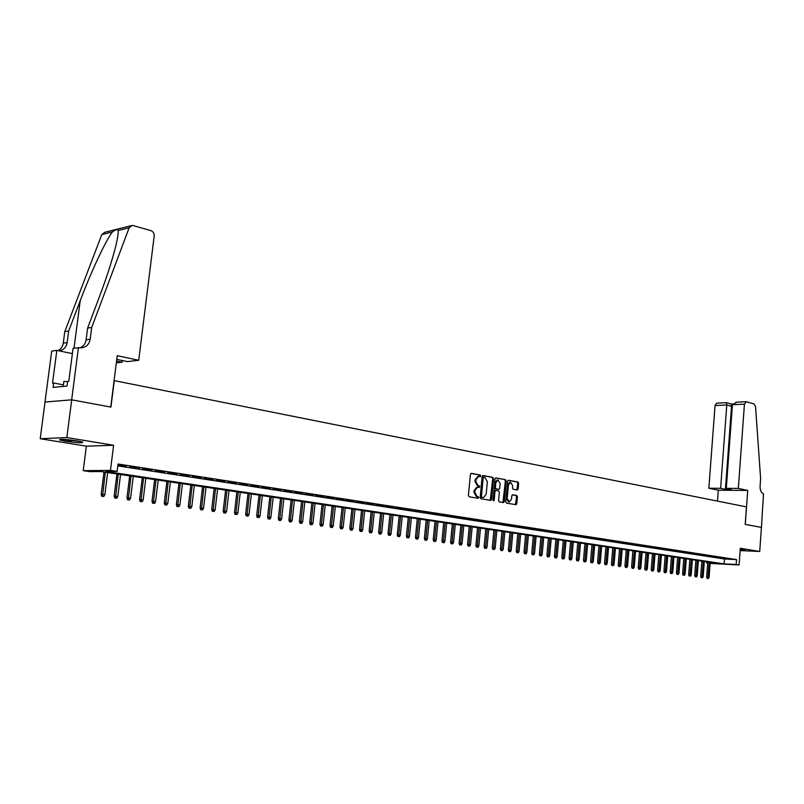 <?xml version="1.0" encoding="UTF-8"?>
<svg xmlns="http://www.w3.org/2000/svg" width="804" height="804" viewBox="0 0 804 804"><rect width="100%" height="100%" fill="white"/><g stroke="black" fill="none" stroke-linecap="round" stroke-linejoin="round"><path stroke-width="1.21" d="M480.812 475.938L480.31 475.023L471.365 473.365L470.41 474.38L468.4 495.465L469.134 496.782L478.189 498.309L478.772 497.586L477.104 496.47L474.772 492.279L474.933 490.52L477.586 487.234L479.214 487.475L479.797 486.752L478.129 485.626L475.797 481.415L475.958 479.666L478.591 476.4L480.239 476.651L480.812 475.938M479.676 476.561L479.475 475.023L470.933 473.445M477.606 498.219L477.435 496.661L476.28 496.46L477.104 496.47M478.641 487.375L478.46 485.827L477.305 485.626L478.129 485.626M740.152 550.237L745.147 550.197L740.213 549.433M76.933 440.833C65.154 439.205 59.375 438.914 59.596 439.949L65.606 441.285C77.274 442.903 83.013 443.185 82.832 442.16L76.933 440.833M517.233 489.988L518.128 488.993L518.65 483.274L517.957 481.998L508.409 480.239L507.625 481.244L505.726 501.807L506.43 503.093L515.997 504.701L516.791 503.686L517.414 496.761L516.731 495.485L512.59 494.772L511.796 495.777L511.485 499.224L509.344 501.937L507.183 498.49L508.429 484.953L510.54 482.279L512.721 485.737L512.51 487.978L513.203 489.264L517.233 489.988M117.806 465.888L724.444 558.991L736.554 559.594L736.193 564.519L739.087 564.951L710.143 563.423M78.47 347.408L71.656 399.819L110.741 407.045L117.233 355.7L138.71 360.282L154.207 235.984C154.298 233.351 153.202 231.572 150.921 230.658L133.363 225.602L131.997 225.482L129.153 227.783L91.706 327.429L90.179 339.258C89.244 344.263 86.43 347.097 81.747 347.76L73.104 348.152L68.762 381.448L67.586 381.568L67.003 386.041L53.084 387.407L53.657 383.005L52.521 383.116L56.843 350.383L51.717 351.087L44.984 402.04L71.727 399.829L110.942 407.085L114.289 380.624L746.454 506.892L745.207 524.399L761.418 527.394L759.72 551.464L740.293 548.268L739.087 564.951M71.727 399.829L66.822 437.557L40.2 438.723L86.36 446.18L83.214 470.652L110.45 470.41L117.113 471.405L105.857 471.496L724.082 563.885L736.193 564.519M86.36 446.18L113.615 445.245L66.822 437.557M113.615 445.245L110.45 470.41M736.554 559.594L118.037 464.019L117.113 471.405M493.555 478.651L492.842 477.345L483.083 475.536L482.139 476.541L480.169 497.465L480.892 498.771L490.802 500.44L491.616 499.415L493.555 478.651L492.731 478.651L492.018 477.345L482.651 475.616M495.917 477.918L505.505 479.686L506.208 480.983L504.309 501.565L503.505 502.59L499.294 501.887L498.58 500.601L499.364 492.209L498.651 490.912L495.797 490.42L494.993 491.435L494.179 500.199L493.606 500.912L493.023 500.008L494.993 478.913L495.696 477.918M740.122 550.599L759.72 551.464M45.044 402.05L40.2 438.723M117.886 465.245L126.349 466.23L117.917 465.024M139.283 468.219L129.655 467.054L139.283 468.219M152.046 470.189L142.509 469.033L152.046 470.189M164.619 472.119L155.182 470.983L164.619 472.119M177.021 474.028L167.674 472.903L177.021 474.028M189.252 475.918L180.006 474.802L189.252 475.918M201.312 477.777L192.156 476.671L201.312 477.777M213.201 479.606L204.146 478.511L213.201 479.606M224.939 481.415L215.964 480.33L224.939 481.415M236.517 483.194L227.632 482.129L236.517 483.194M247.944 484.953L239.14 483.897L247.944 484.953M259.21 486.691L250.496 485.646L259.21 486.691M270.335 488.41L261.702 487.365L270.335 488.41M281.31 490.098L272.757 489.063L281.31 490.098M292.143 491.767L283.671 490.741L292.143 491.767M302.837 493.415L294.445 492.4L302.837 493.415M313.399 495.033L305.078 494.038L313.399 495.033M323.821 496.641L315.57 495.656L323.821 496.641M334.102 498.229L325.932 497.244L334.102 498.229M344.263 499.786L336.172 498.822L344.263 499.786M354.293 501.334L346.273 500.379L354.293 501.334M364.202 502.862L356.252 501.907L364.202 502.862M373.991 504.369L366.101 503.425L373.991 504.369M383.649 505.857L375.84 504.922L383.649 505.857M393.196 507.324L385.448 506.399L393.196 507.324M402.633 508.781L394.945 507.867L402.633 508.781M411.949 510.218L404.332 509.304L411.949 510.218M421.155 511.635L413.598 510.731L421.155 511.635M430.24 513.032L422.753 512.148L430.24 513.032M439.235 514.419L431.808 513.535L439.235 514.419M448.109 515.786L440.753 514.912L448.109 515.786M456.893 517.133L449.587 516.269L456.893 517.133M465.566 518.469L458.32 517.615L465.566 518.469M474.139 519.796L466.953 518.942L474.139 519.796M482.611 521.103L475.486 520.258L482.611 521.103M490.993 522.389L483.918 521.555L490.993 522.389M499.274 523.665L492.259 522.831L499.274 523.665M507.465 524.922L500.5 524.107L507.465 524.922M515.555 526.178L508.661 525.354L515.555 526.178M523.565 527.404L516.721 526.6L523.565 527.404M531.484 528.63L524.69 527.826L531.484 528.63M539.313 529.826L532.57 529.032L539.313 529.826M547.052 531.022L540.358 530.238L547.052 531.022M554.71 532.208L548.067 531.424L554.71 532.208M562.287 533.374L555.695 532.59L562.287 533.374M569.775 534.519L563.242 533.755L569.775 534.519M577.192 535.665L570.699 534.901L577.192 535.665M584.528 536.791L578.076 536.037L584.528 536.791M591.774 537.916L585.382 537.162L591.774 537.916M598.96 539.022L592.608 538.268L598.96 539.022M606.055 540.107L599.754 539.373L606.055 540.107M613.08 541.192L606.829 540.459L613.08 541.192M620.035 542.268L613.824 541.534L620.035 542.268M626.919 543.323L620.748 542.599L626.919 543.323M633.733 544.368L627.602 543.655L633.733 544.368M640.466 545.413L634.386 544.7L640.466 545.413M647.14 546.439L641.1 545.735L647.14 546.439M653.742 547.454L647.753 546.76L653.742 547.454M660.285 548.459L654.325 547.765L660.285 548.459M666.757 549.464L660.838 548.77L666.757 549.464M673.159 550.449L667.29 549.765L673.159 550.449M679.501 551.423L673.672 550.74L679.501 551.423M685.782 552.388L679.993 551.715L685.782 552.388M692.003 553.343L686.244 552.68L692.003 553.343M698.153 554.298L692.445 553.634L698.153 554.298M704.254 555.232L698.575 554.579L704.254 555.232M710.294 556.167L704.646 555.514L710.294 556.167M716.274 557.082L710.666 556.438L716.274 557.082M722.193 557.996L716.625 557.353L722.193 557.996M722.525 558.257L728.052 558.901L722.525 558.257M707.661 563.112L706.646 562.961L707.671 563.011M706.726 561.835L706.646 562.961M710.163 563.142L718.495 563.584L100.691 471.536L89.797 471.626L83.214 470.652M724.444 558.991L724.082 563.885M477.867 476.41L475.134 479.666L475.958 479.666M477.305 485.626L474.973 481.415L475.134 479.666M476.883 487.224L474.109 490.52L474.933 490.52M476.28 496.46L473.938 492.269L474.109 490.52M490.239 500.359L492.731 478.651M483.847 477.325L483.184 478.028L481.455 496.39L481.958 497.304L483.536 497.535L486.179 494.249L487.355 481.737L485.053 477.546L483.847 477.325M483.686 477.325L482.36 478.028L483.184 478.028M482.943 497.505L481.134 497.284L480.631 496.38L482.36 478.028M495.495 477.988L505.505 479.686M502.942 502.5L505.384 480.983L504.681 479.686M495.726 490.43L494.158 491.425L493.344 500.188L494.179 500.199M500.168 483.516L497.947 480.018L495.807 482.722L495.354 487.525L496.068 488.822L498.922 489.314L499.726 488.299L500.168 483.516M497.204 480.018L494.973 482.712L495.807 482.722M498.168 489.304L495.234 488.812L494.53 487.515L494.973 482.712M509.796 482.269L507.595 484.953L508.429 484.953M509.233 501.927L508.51 501.917L506.349 498.47L507.595 484.953M515.434 504.61L516.59 496.751L515.897 495.475L512.309 494.852M516.791 489.907L517.816 483.274L517.133 481.998L508.118 480.33M101.776 496.299L103.816 496.49L101.776 496.299L101.203 494.339L104.862 494.681L107.656 472.571M102.51 496.309L105.314 472.229M101.203 494.339L104.017 472.028M104.862 494.681L103.816 496.49M79.978 441.396L62.642 439.326M67.586 381.609L63.868 381.418L63.214 386.412M61.596 439.306L71.797 440.934M740.203 549.464L740.936 549.514M116.56 361.046L122.118 362.222L122.329 360.534M122.118 362.222L116.329 362.895M91.706 327.429L87.626 328.072L99.264 297.168C106.6 277.681 112.078 260.717 115.726 246.285C117.585 238.507 118.399 233.25 118.148 230.517C117.515 228.959 115.605 229.441 112.429 231.944C105.987 240.004 91.013 271.903 80.209 300.706L68.672 331.027L67.154 342.574C66.27 347.338 63.586 350.092 59.114 350.856M68.672 331.027L64.782 331.63L63.275 343.137C62.712 346.635 60.963 349.137 57.999 350.624M80.249 347.73C83.536 346.303 85.485 343.67 86.098 339.851L87.626 328.072M112.429 231.944L101.786 234.597L64.782 331.63M71.656 399.819L44.984 402.04M138.71 360.282L127.404 361.609L116.771 359.358M72.39 353.639L56.843 350.383M101.786 234.597L104.6 232.346L131.102 225.703M63.415 384.875L53.657 383.005M738.323 488.42L744.434 404.171L732.434 404.724L726.283 488.36L738.323 488.42L747.72 490.43L745.288 524.409L761.438 527.404L763.498 493.807C761.167 492.892 760.031 490.38 760.081 486.269L760.624 478.611L755.539 406.633L754.062 403.99L746.353 401.769L744.434 404.171M717.49 501.113L718.294 490.229L747.72 490.43M718.294 490.229L708.847 488.259L720.625 488.319L725.419 489.334L731.067 489.365L726.283 488.36M720.625 488.319L726.786 404.985L715.047 405.517L716.645 403.136L726.474 402.663L726.786 404.985L731.529 406.311L725.419 489.334M708.847 488.259L715.047 405.517M732.655 403.93L731.198 404L731.529 406.311L732.313 406.271M736.745 402.231L732.434 404.724M114.741 498.058L116.771 498.249L114.741 498.058L114.168 496.118L117.806 496.46L120.55 474.501M115.485 498.068L118.248 474.149M114.168 496.118L116.942 473.958M117.806 496.46L116.771 498.249M127.534 499.786L129.544 499.977L127.534 499.786L126.962 497.867L130.57 498.199L133.273 476.39M128.268 499.807L131.002 476.048M126.962 497.867L129.695 475.857M130.57 498.199L129.544 499.977M140.137 501.505L142.137 501.686L140.137 501.505L139.574 499.585L143.162 499.917L145.815 478.259M140.881 501.515L143.574 477.928M139.574 499.585L142.258 477.727M143.162 499.917L142.137 501.686M152.579 503.193L154.559 503.374L152.579 503.193L152.006 501.284L155.574 501.616L158.197 480.109M153.323 503.203L155.976 479.777M152.006 501.284L154.659 479.576M155.574 501.616L154.559 503.374M164.84 504.852L166.81 505.033L164.84 504.852L164.277 502.962L167.815 503.294L170.398 481.928M165.594 504.872L168.217 481.596M164.277 502.962L166.88 481.395M167.815 503.294L166.81 505.033M176.94 506.49L178.9 506.681L176.94 506.49L176.377 504.621L179.895 504.942L182.438 483.717M177.694 506.51L180.277 483.395M176.377 504.621L178.95 483.194M179.895 504.942L178.9 506.681M188.88 508.108L190.819 508.299L188.88 508.108L188.317 506.249L191.814 506.58L194.307 485.485M189.633 508.138L192.186 485.174M188.317 506.249L190.849 484.973M191.814 506.58L190.819 508.299M200.658 509.706L202.588 509.887L200.658 509.706L200.095 507.857L203.563 508.178L206.025 487.234M201.412 509.736L203.935 486.922M200.095 507.857L202.588 486.721M203.563 508.178L202.588 509.887M212.276 511.284L214.186 511.465L212.276 511.284L211.713 509.445L215.16 509.766L217.593 488.953M213.04 511.304L215.522 488.651M211.713 509.445L214.165 488.44M215.16 509.766L214.186 511.465M223.743 512.841L225.643 513.022L223.743 512.841L223.18 511.012L226.607 511.334L228.999 490.651M224.507 512.862L226.959 490.35M223.18 511.012L225.602 490.149M226.607 511.334L225.643 513.022M235.049 514.379L236.949 514.55L235.049 514.379L234.497 512.56L237.904 512.882L240.255 492.329M235.823 514.399L238.245 492.028M234.497 512.56L236.878 491.827M237.904 512.882L236.949 514.55M246.215 515.887L248.104 516.067L246.215 515.887L245.662 514.088L249.049 514.399L251.371 493.988M246.989 515.917L249.381 493.696M245.662 514.088L248.014 493.485M249.049 514.399L248.104 516.067M257.24 517.384L259.109 517.565L257.24 517.384L256.687 515.595L260.054 515.907L262.335 495.626M258.014 517.414L260.375 495.324M256.687 515.595L258.999 495.123M260.054 515.907L259.109 517.565M268.124 518.861L269.983 519.032L268.124 518.861L267.571 517.083L270.908 517.394L273.169 497.234M268.898 518.892L271.229 496.942M267.571 517.083L269.853 496.741M270.908 517.394L269.983 519.032M278.857 520.319L280.707 520.489L278.857 520.319L278.315 518.55L281.631 518.861L283.852 498.832M279.641 520.349L281.943 498.54M278.315 518.55L280.556 498.339M281.631 518.861L280.707 520.489M289.47 521.756L291.299 521.927L289.47 521.756L288.917 519.997L292.224 520.309L294.405 500.4M290.244 521.786L292.515 500.118M288.917 519.997L291.138 499.917M292.224 520.309L291.299 521.927M299.932 523.183L301.761 523.344L299.932 523.183L299.389 521.434L302.666 521.736L304.827 501.957M300.716 523.203L302.967 501.676M299.389 521.434L301.57 501.465M302.666 521.736L301.761 523.344M310.274 524.58L312.083 524.751L310.274 524.58L309.731 522.841L312.987 523.143L315.118 503.485M311.058 524.61L313.279 503.214M309.731 522.841L311.882 503.002M312.987 523.143L312.083 524.751M320.484 525.967L322.283 526.138L320.484 525.967L319.942 524.238L323.178 524.54L325.278 505.002M321.268 525.997L323.459 504.731M319.942 524.238L322.062 504.52M323.178 524.54L322.283 526.138M330.565 527.334L332.353 527.504L330.565 527.334L330.022 525.615L333.248 525.916L335.318 506.49M331.359 527.364L333.519 506.229M330.022 525.615L332.122 506.017M333.248 525.916L332.353 527.504M340.524 528.68L342.303 528.851L340.524 528.68L339.981 526.982L343.187 527.273L345.228 507.967M341.318 528.72L343.449 507.706M339.981 526.982L342.052 507.495M343.187 527.273L342.303 528.851M350.363 530.017L352.132 530.188L350.363 530.017L349.82 528.318L353.006 528.62L355.016 509.434M351.147 530.047L353.268 509.173M349.82 528.318L351.861 508.962M353.006 528.62L352.132 530.188M360.081 531.333L361.83 531.504L360.081 531.333L359.539 529.655L362.704 529.947L364.684 510.872M360.865 531.374L362.956 510.61M359.539 529.655L361.549 510.399M362.704 529.947L361.83 531.504M369.679 532.64L371.418 532.801L369.679 532.64L369.147 530.962L372.292 531.253L374.242 512.299M370.473 532.67L372.533 512.037M369.147 530.962L371.116 511.826M372.292 531.253L371.418 532.801M379.156 533.926L380.895 534.087L379.156 533.926L378.624 532.258L381.749 532.549L383.679 513.706M379.95 533.956L381.99 513.444M378.624 532.258L380.583 513.243M381.749 532.549L380.895 534.087M388.523 535.193L390.252 535.353L388.523 535.193L388 533.544L391.106 533.826L393.005 515.093M389.327 535.233L391.337 514.841M388 533.544L389.92 514.63M391.106 533.826L390.252 535.353M397.789 536.449L399.508 536.61L397.789 536.449L397.256 534.801L400.352 535.092L402.221 516.459M398.583 536.489L400.573 516.218M397.256 534.801L399.156 516.007M400.352 535.092L399.508 536.61M406.935 537.695L408.643 537.856L406.935 537.695L406.412 536.057L409.477 536.338L411.336 517.816M407.728 537.725L409.698 517.575M406.412 536.057L408.281 517.364M409.477 536.338L408.643 537.856M415.98 538.921L417.678 539.082L415.98 538.921L415.457 537.293L418.512 537.574L420.331 519.163M416.773 538.951L418.723 518.922M415.457 537.293L417.296 518.711M418.512 537.574L417.678 539.082M424.914 540.127L426.602 540.288L424.914 540.127L424.391 538.509L427.426 538.801L429.225 520.489M425.708 540.167L427.638 520.248M424.391 538.509L426.21 520.037M427.426 538.801L426.602 540.288M433.748 541.333L435.426 541.484L433.748 541.333L433.225 539.725L436.24 540.007L438.019 521.796M434.542 541.363L436.451 521.565M433.225 539.725L435.024 521.354M436.24 540.007L435.426 541.484M442.471 542.509L444.14 542.67L442.471 542.509L441.959 540.911L444.954 541.192L446.712 523.092M443.275 542.549L445.155 522.861M441.959 540.911L443.728 522.65M444.954 541.192L444.14 542.67M451.104 543.685L452.763 543.836L451.104 543.685L450.592 542.097L453.577 542.368L455.305 524.369M451.908 543.725L453.768 524.148M450.592 542.097L452.34 523.927M453.577 542.368L452.763 543.836M459.637 544.841L461.285 544.991L459.637 544.841L459.124 543.263L462.089 543.534L463.797 525.635M460.441 544.881L462.28 525.414M459.124 543.263L460.853 525.203M462.089 543.534L461.285 544.991M468.069 545.986L469.707 546.137L468.069 545.986L467.556 544.409L470.511 544.69L472.199 526.891M468.873 546.027L470.692 526.66M467.556 544.409L469.265 526.449M470.511 544.69L469.707 546.137M476.41 547.112L478.038 547.273L476.41 547.112L475.898 545.554L478.832 545.826L480.501 528.127M477.214 547.152L479.013 527.906M475.898 545.554L477.576 527.695M478.832 545.826L478.038 547.273M484.651 548.238L486.279 548.388L484.651 548.238L484.139 546.68L487.063 546.951L488.711 529.354M485.455 548.278L487.234 529.132M484.139 546.68L485.807 528.921M487.063 546.951L486.279 548.388M492.802 549.343L494.42 549.494L492.802 549.343L492.299 547.795L495.204 548.067L496.822 530.56M493.606 549.383L495.375 530.338M492.299 547.795L493.937 530.127M495.204 548.067L494.42 549.494M500.872 550.438L502.47 550.589L500.872 550.438L500.359 548.901L503.254 549.162L504.852 531.756M501.676 550.479L503.415 531.544M500.359 548.901L501.987 531.323M503.254 549.162L502.47 550.589M508.842 551.514L510.439 551.665L508.842 551.514L508.339 549.986L511.213 550.258L512.791 532.941M509.646 551.554L511.374 532.73M508.339 549.986L509.937 532.509M511.213 550.258L510.439 551.665M516.731 552.589L518.319 552.74L516.731 552.589L516.228 551.062L519.082 551.333L520.64 534.107M517.535 552.629L519.233 533.896M516.228 551.062L517.806 533.685M519.082 551.333L518.319 552.74M524.53 553.644L526.107 553.795L524.53 553.644L524.027 552.127L526.871 552.398L528.409 535.263M525.334 553.685L527.022 535.062M524.027 552.127L525.585 534.841M526.871 552.398L526.107 553.795M532.248 554.69L533.816 554.84L532.248 554.69L531.745 553.182L534.57 553.453L536.097 536.409M533.052 554.73L534.72 536.208M531.745 553.182L533.283 535.987M534.57 553.453L533.816 554.84M539.876 555.725L541.444 555.876L539.876 555.725L539.384 554.227L542.197 554.489L543.695 537.544M540.68 555.775L542.328 537.343M539.384 554.227L540.901 537.122M542.197 554.489L541.444 555.876M547.423 556.75L548.981 556.901L547.423 556.75L546.931 555.262L549.725 555.524L551.212 538.66M548.227 556.79L549.866 538.459M546.931 555.262L548.428 538.248M549.725 555.524L548.981 556.901M554.901 557.765L556.448 557.906L554.901 557.765L554.398 556.278L557.182 556.539L558.649 539.775M555.705 557.805L557.323 539.574M554.398 556.278L555.886 539.363M557.182 556.539L556.448 557.906M562.287 558.77L563.825 558.911L562.287 558.77L561.795 557.293L564.569 557.554L566.006 540.871M563.091 558.81L564.689 540.67M561.795 557.293L563.262 540.459M564.569 557.554L563.825 558.911M569.604 559.755L571.131 559.906L569.604 559.755L569.111 558.288L571.865 558.549L573.292 541.956M570.398 559.805L571.986 541.755M569.111 558.288L570.559 541.544M571.865 558.549L571.131 559.906M576.83 560.74L578.357 560.88L576.83 560.74L576.347 559.282L579.081 559.534L580.498 543.022M577.634 560.79L579.202 542.831M576.347 559.282L577.774 542.62M579.081 559.534L578.357 560.88M583.995 561.715L585.513 561.855L583.995 561.715L583.503 560.257L586.237 560.519L587.624 544.087M584.799 561.755L586.347 543.896M583.503 560.257L584.92 543.685M586.237 560.519L585.513 561.855M591.081 562.669L592.588 562.81L591.081 562.669L590.588 561.232L593.302 561.483L594.679 545.142M591.885 562.72L593.422 544.951M590.588 561.232L591.985 544.74M593.302 561.483L592.588 562.81M598.086 563.624L599.593 563.765L598.086 563.624L597.603 562.187L600.307 562.438L601.663 546.177M598.89 563.664L600.417 545.996M597.603 562.187L598.98 545.775M600.307 562.438L599.593 563.765M605.03 564.569L606.517 564.709L605.03 564.569L604.548 563.132L607.231 563.383L608.578 547.212M605.834 564.609L607.342 547.021M604.548 563.132L605.904 546.81M607.231 563.383L606.517 564.709M611.894 565.493L613.382 565.634L611.894 565.493L611.422 564.076L614.085 564.328L615.412 548.227M612.698 565.544L614.186 548.047M611.422 564.076L612.759 547.836M614.085 564.328L613.382 565.634M618.698 566.418L620.175 566.559L618.698 566.418L618.216 565.001L620.879 565.252L622.185 549.232M619.492 566.468L620.969 549.052M618.216 565.001L619.542 548.841M620.879 565.252L620.175 566.559M625.422 567.333L626.899 567.473L625.422 567.333L624.949 565.926L627.592 566.167L628.889 550.237M626.226 567.383L627.683 550.057M624.949 565.926L626.256 549.846M627.592 566.167L626.899 567.473M632.085 568.237L633.552 568.368L632.085 568.237L631.612 566.83L634.245 567.081L635.522 551.222M632.889 568.287L634.336 551.052M631.612 566.83L632.909 550.83M634.245 567.081L633.552 568.368M638.677 569.131L640.135 569.262L638.677 569.131L638.205 567.735L640.828 567.986L642.094 552.207M639.481 569.182L640.919 552.026M638.205 567.735L639.492 551.815M640.828 567.986L640.135 569.262M645.21 570.016L646.657 570.147L645.21 570.016L644.738 568.629L647.341 568.87L648.597 553.172M646.004 570.066L647.431 553.001M644.738 568.629L646.004 552.79M647.341 568.87L646.657 570.147M651.672 570.89L653.119 571.031L651.672 570.89L651.2 569.513L653.793 569.755L655.029 554.127M652.476 570.94L653.873 553.956M651.2 569.513L652.456 553.745M653.793 569.755L653.119 571.031M658.074 571.765L659.511 571.895L658.074 571.765L657.602 570.388L660.184 570.629L661.411 555.082M658.868 571.805L660.265 554.911M657.602 570.388L658.838 554.7M660.184 570.629L659.511 571.895M664.405 572.619L665.833 572.749L664.405 572.619L663.943 571.252L666.506 571.493L667.722 556.016M665.209 572.669L666.586 555.855M663.943 571.252L665.159 555.644M666.506 571.493L665.833 572.749M670.687 573.473L672.104 573.604L670.687 573.473L670.214 572.106L672.777 572.347L673.963 556.951M671.481 573.523L672.847 556.79M670.214 572.106L671.42 556.569M672.777 572.347L672.104 573.604M676.898 574.317L678.315 574.448L676.898 574.317L676.435 572.961L678.978 573.202L680.154 557.875M677.692 574.368L679.048 557.705M676.435 572.961L677.621 557.494M678.978 573.202L678.315 574.448M683.048 575.151L684.455 575.282L683.048 575.151L682.586 573.805L685.119 574.036L686.284 558.79M683.842 575.202L685.189 558.619M682.586 573.805L683.772 558.408M685.119 574.036L684.455 575.282M689.149 575.976L690.546 576.106L689.149 575.976L688.686 574.639L691.199 574.87L692.355 559.695M689.943 576.026L691.269 559.534M688.686 574.639L689.852 559.323M691.199 574.87L690.546 576.106M695.179 576.79L696.576 576.92L695.179 576.79L694.716 575.463L697.229 575.694L698.364 560.589M695.973 576.84L697.289 560.428M694.716 575.463L695.872 560.217M697.229 575.694L696.576 576.92M701.158 577.604L702.545 577.734L701.158 577.604L700.696 576.277L703.198 576.508L704.324 561.473M701.952 577.654L703.259 561.313M700.696 576.277L701.842 561.102M703.198 576.508L702.545 577.734M707.078 578.408L708.455 578.538L707.078 578.408L706.626 577.081L709.108 577.322L710.223 562.358M707.872 578.458L709.158 562.197M706.626 577.081L707.751 561.986M709.108 577.322L708.455 578.538M479.475 475.023L480.31 475.023M477.435 496.661L478.259 496.671M478.46 485.827L479.284 485.837M474.973 481.415L475.797 481.415M473.938 492.269L474.772 492.279M490.792 499.405L491.616 499.415M492.018 477.345L492.842 477.345M480.631 496.38L481.455 496.39M481.134 497.284L481.958 497.304M482.34 497.495L483.174 497.505M505.384 480.983L506.208 480.983M503.485 501.555L504.309 501.565M494.158 491.425L494.993 491.435M494.53 487.515L495.354 487.525M495.234 488.812L496.068 488.822M497.977 489.294L498.802 489.304M506.349 498.47L507.183 498.49M515.897 495.475L516.731 495.485M516.59 496.751L517.414 496.761M515.957 503.676L516.791 503.686M517.133 481.998L517.957 481.998M517.816 483.274L518.65 483.274M517.294 488.993L518.128 488.993M67.154 342.574L63.275 343.137M86.098 339.851L90.179 339.258M129.153 227.783L118.148 230.517M80.209 300.706L74.048 348.021M477.767 476.41L478.591 476.4M476.762 487.224L477.586 487.234M482.923 477.325L483.757 477.325M482.712 497.525L483.405 497.535M494.973 490.41L495.797 490.42M497.123 480.018L497.947 480.018M498.088 489.304L498.922 489.314M509.706 482.269L510.54 482.279M731.278 404.02L726.555 402.683M735.941 402.211L746.011 401.729"/></g></svg>
